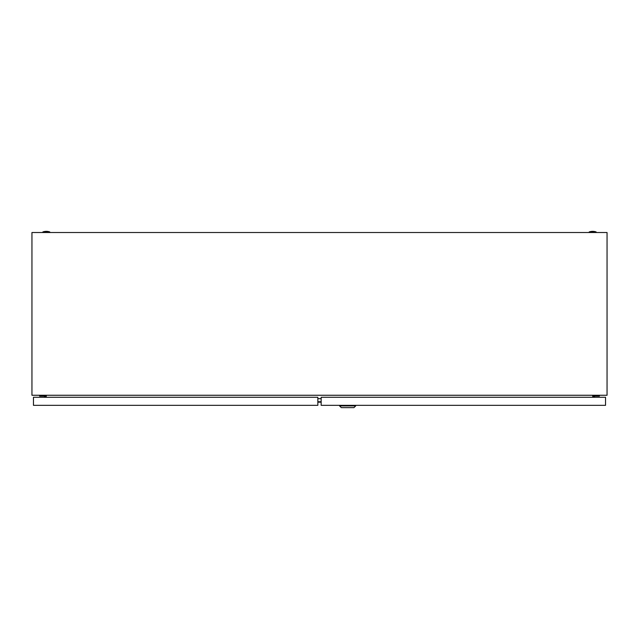 <?xml version="1.0" encoding="UTF-8"?>
<svg xmlns="http://www.w3.org/2000/svg" width="639" height="639" viewBox="0 0 639 639"><rect width="100%" height="100%" fill="white"/><g stroke="black" fill="none" stroke-linecap="round" stroke-linejoin="round"><path stroke-width="0.96" d="M31.95 395.269L31.95 232.516L607.05 232.516L607.05 395.269L31.95 395.269M46.431 395.269L46.072 397.282M592.928 397.282L592.569 395.269M321.153 401.747L317.847 401.747M321.153 402.179L317.847 402.179M321.153 398.688L317.847 398.688M589.222 231.941A10.639 10.639 0 0 1 596.123 231.941L589.222 231.941L589.222 232.516M42.877 231.941A10.639 10.639 0 0 1 49.778 231.941L42.877 231.941L42.877 232.516M594.494 397.282L594.494 396.132L599.382 396.132L599.382 395.269M593.631 395.269L593.631 397.282M355.683 405.909L353.958 407.634L341.306 407.634L339.581 405.909L355.683 405.909L355.683 405.334M339.581 405.909L339.581 405.334M605.54 397.282L321.153 397.282L321.153 405.334L605.54 405.334L605.54 397.282M45.369 397.282L45.369 395.269M39.618 395.269L39.618 396.132L44.506 396.132L44.506 397.282M33.46 405.334L33.46 397.282L317.847 397.282L317.847 405.334L33.46 405.334M596.123 231.941L596.123 232.516M49.778 231.941L49.778 232.516"/></g></svg>
